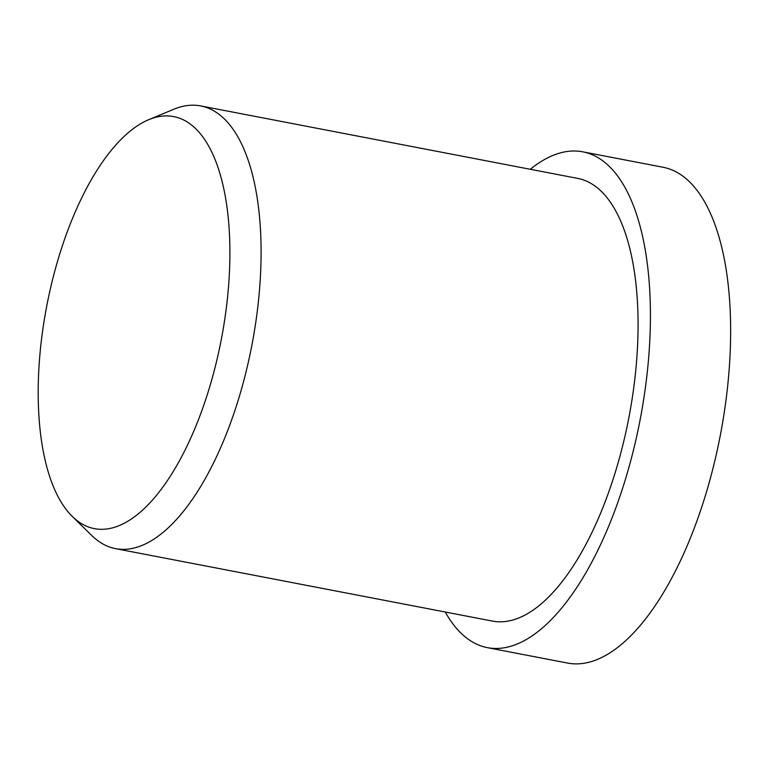<?xml version="1.0" encoding="UTF-8"?>
<svg xmlns="http://www.w3.org/2000/svg" width="769" height="769" viewBox="0 0 769 769"><rect width="100%" height="100%" fill="white"/><g stroke="black" fill="none" stroke-linecap="round" stroke-linejoin="round"><path stroke-width="1.15" d="M530.331 169.286A252.463 106.939 100.9 0 1 543.443 160.144A252.463 106.939 100.9 0 1 582.729 151.81L662.936 167.229A252.463 106.939 100.9 0 1 720.313 435.341A252.463 106.939 100.9 0 1 567.637 663.08L487.431 647.661A252.463 106.939 100.9 0 1 445.241 612.009M582.729 151.81A252.463 106.939 100.9 0 1 640.096 419.922A252.463 106.939 100.9 0 1 487.431 647.661M148.6 119.753L173.746 109.275A225.413 95.481 100.9 0 1 200.642 105.92L577.625 178.379A225.413 95.481 100.9 0 1 628.85 417.759A225.413 95.481 100.9 0 1 492.535 621.102L115.561 548.643A225.413 95.481 100.9 0 1 91.819 535.56L72.353 516.508A209.793 88.868 100.9 0 1 45.256 314.137A209.793 88.868 100.9 0 1 140.996 123.559A209.793 88.868 100.9 0 1 148.6 119.753A209.793 88.868 100.9 0 1 221.309 339.437A209.793 88.868 100.9 0 1 72.353 516.508M200.642 105.92A225.413 95.481 100.9 0 1 251.867 345.31A225.413 95.481 100.9 0 1 115.561 548.643"/></g></svg>
